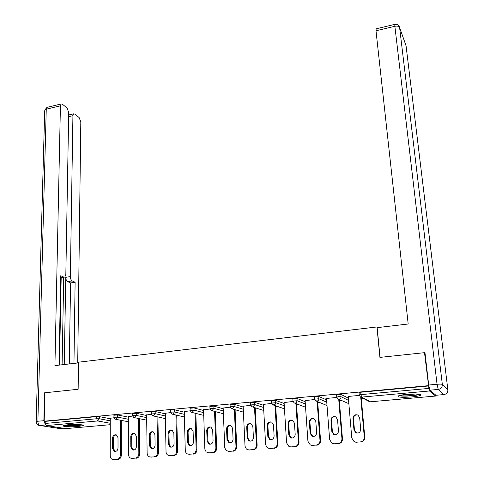 <?xml version="1.0" encoding="UTF-8"?>
<svg xmlns="http://www.w3.org/2000/svg" width="484" height="484" viewBox="0 0 484 484"><rect width="100%" height="100%" fill="white"/><g stroke="black" fill="none" stroke-linecap="round" stroke-linejoin="round"><path stroke-width="0.73" d="M78.341 426.471L83.103 425.599C85.002 424.649 74.941 424.069 67.917 424.752L63.222 425.618C61.383 426.579 71.438 427.13 78.341 426.471M411.37 396.977C416.307 396.511 419.477 395.918 420.886 395.192C421.455 393.94 416.996 393.625 407.498 394.26C402.573 394.738 399.439 395.331 398.09 396.039C397.57 397.291 401.998 397.606 411.37 396.977M157.923 416.96L158.498 452.504C158.316 455.021 157.131 456.485 154.928 456.89L150.784 457.017L154.928 456.89M195.863 413.56L196.298 413.517M215.319 411.817L215.967 411.757M235.103 410.039L235.974 409.96M255.231 408.236L256.326 408.139M275.711 406.403L277.036 406.282M296.547 404.533L298.102 404.394M317.752 402.634L319.537 402.47M339.338 400.698L341.353 400.516M361.312 398.725L363.557 398.526M65.897 428.612L46.228 425.593L45.2 423.458L45.254 421.364L44.177 421.189L44.879 392.784L78.142 389.269L78.481 362.195L376.939 326.954L377.623 327.595M359.049 392.724L360.725 392.246L360.943 394.623L428.909 388.41L429.508 390.981L435.576 396.051L435.709 395.089M360.725 392.246L428.63 385.978L424.51 352.673L425.037 353.235M428.909 388.41L428.63 385.978M44.177 421.189L428.292 385.681M376.939 326.954L379.922 357.386L424.51 352.673M359.303 395.428L348.153 396.444M45.254 421.364L96.667 416.621L99.401 416.645L110.249 418.745M113.934 415.224L117.679 414.963L128.302 417.141M132.483 413.517L136.264 413.251L146.658 415.508M151.347 411.787L155.17 411.509L165.316 413.856M170.525 410.027L174.391 409.736L184.283 412.186M190.037 408.236L193.951 407.933L203.576 410.486M209.887 406.415L213.843 406.1L223.203 408.768M230.082 404.557L234.087 404.231L243.162 407.026M250.627 402.676L254.687 402.331L263.471 405.271M271.542 400.752L275.656 400.401L284.138 403.493M292.832 398.798L297.001 398.435L305.168 401.708M314.509 396.813L316.04 396.366L318.732 396.432L326.579 399.911M336.574 394.787L338.177 394.327L340.863 394.387L348.383 398.12M336.81 397.479L325.913 398.471L326.488 398.713M314.721 399.488L305.095 400.643M293.026 401.466L284.078 402.531M271.718 403.408L263.423 404.394M250.785 405.314L243.125 406.221M230.215 407.183L223.172 408.024M210.002 409.028L203.552 409.797M190.139 410.837L184.271 411.539M170.61 412.616L165.304 413.251M151.413 414.364L146.652 414.945M132.531 416.083L128.302 416.603M113.97 417.771L110.249 418.243M360.368 441.904L356.472 442.182L360.368 441.904C362.97 441.438 364.283 439.841 364.301 437.1L360.707 397.013M356.472 442.182L354.137 441.674L351.783 438.026L348.238 396.438M359.685 417.831L357.997 415.121C355.044 414.153 353.368 415.242 352.975 418.382L353.967 429.877L355.752 432.684C358.692 433.585 360.338 432.478 360.707 429.356L359.685 417.831M364.301 437.1L364.779 437.264L361.185 397.267M364.779 437.264C364.754 439.998 363.448 441.596 360.852 442.055M356.968 442.334L355.189 442.08M357.864 415.042C355.165 414.619 353.701 415.798 353.471 418.587L354.463 430.058L356.539 432.999M338.05 443.513L334.226 443.786L338.05 443.513C340.609 443.054 341.91 441.469 341.946 438.758L338.721 399.282M334.226 443.786L332.03 443.326L329.652 439.666L326.464 398.423M337.548 419.646L335.836 416.912C332.974 416.022 331.346 417.111 330.959 420.185L331.855 431.583L333.664 434.408C336.507 435.237 338.11 434.124 338.473 431.075L337.548 419.646M341.946 438.758L342.466 438.915L339.242 399.524M342.466 438.915C342.43 441.62 341.135 443.205 338.582 443.659M334.765 443.937L333.143 443.719M335.666 416.821C333.095 416.524 331.709 417.716 331.504 420.384L332.393 431.758L334.511 434.723M316.131 445.092L312.38 445.365L316.131 445.092C318.647 444.645 319.936 443.072 319.991 440.379L317.117 401.454M312.38 445.365L310.311 444.947L307.921 441.275L305.077 400.371M315.81 421.425L314.08 418.672C311.297 417.855 309.718 418.95 309.337 421.957L310.135 433.259L311.956 436.096C314.721 436.858 316.282 435.745 316.633 432.756L315.81 421.425M319.991 440.379L320.559 440.531L317.685 401.69M320.559 440.531C320.505 443.217 319.216 444.784 316.711 445.238M312.966 445.504L311.46 445.322M313.886 418.581C311.436 418.388 310.117 419.58 309.923 422.151L310.716 433.428L312.858 436.399M294.611 446.647L290.92 446.913L294.611 446.647C297.079 446.2 298.356 444.645 298.428 441.977L295.887 403.553M290.92 446.913L288.972 446.538L286.57 442.848L284.06 402.283M294.453 423.179L292.711 420.414C290.007 419.658 288.47 420.753 288.095 423.7L288.797 434.91L290.63 437.754C293.316 438.45 294.835 437.336 295.186 434.414L294.453 423.179M298.428 441.977L299.039 442.122L296.498 403.783M299.039 442.122C298.967 444.784 297.696 446.339 295.228 446.78M291.549 447.047L290.146 446.889M292.517 420.318C290.17 420.215 288.906 421.407 288.724 423.887L289.426 435.074L291.562 438.044M273.466 448.172L269.842 448.432L273.466 448.172C275.892 447.73 277.157 446.188 277.247 443.538L275.027 405.586M269.842 448.432L267.997 448.093L266.938 447.373L265.625 444.742L263.411 404.164M273.472 424.898L271.724 422.121C269.098 421.431 267.598 422.526 267.222 425.406L267.84 436.526L269.679 439.375C272.286 440.016 273.769 438.909 274.113 436.042L273.472 424.898M277.247 443.538L277.901 443.683L275.674 405.81M277.901 443.683C277.81 446.327 276.552 447.863 274.125 448.305M270.508 448.565L269.189 448.42M271.53 422.036C269.286 422.006 268.069 423.191 267.894 425.587L268.511 436.683L270.629 439.647M252.69 449.666L249.133 449.926L252.69 449.666C255.08 449.237 256.326 447.706 256.435 445.08L254.523 407.564M249.133 449.926L247.391 449.618L246.326 448.91L245.019 446.266L243.113 406.009M252.86 426.586L251.105 423.809C248.546 423.167 247.088 424.262 246.719 427.088L247.245 438.117L249.085 440.972C251.619 441.559 253.065 440.452 253.41 437.639L252.86 426.586M256.435 445.08L257.131 445.219L255.207 407.782M257.131 445.219C257.022 447.839 255.776 449.364 253.392 449.799M249.841 450.053L248.588 449.926M250.924 423.724C248.764 423.754 247.596 424.934 247.427 427.263L247.953 438.268L250.053 441.22M419.144 394.109L415.732 395.029C408.605 396.033 403.239 396.178 399.633 395.464M401.962 394.968L416.724 393.94M398.695 395.761C403.257 396.402 409.246 396.19 416.67 395.113L420.142 394.272M81.324 424.764L80.804 424.898C77.591 425.684 67.343 425.823 65.031 425.109M67.966 424.746L78.42 424.522M64.209 425.273C67.421 426.005 78.396 425.799 81.917 424.946L82.141 424.891M429.883 390.183L435.933 395.277L443.931 394.575L438.226 389.426L429.883 390.183L428.685 385.028L424.964 352.624L380.067 357.367L377.151 327.65L408.181 323.996L375.995 30.764L376.141 28.81M78.475 362.879L54.928 365.608L60.421 105.814L46.258 109.184L37.885 421.249L43.856 420.693L44.546 392.82L78.027 389.281L78.36 362.849M64.233 364.512L65.782 277.326L70.349 276.606L72.927 115.694L68.631 116.686M70.349 276.606C70.434 278.754 71.045 280.194 72.183 280.92L67.621 281.634C66.477 280.908 65.86 279.474 65.782 277.326M73.961 363.363L75.111 282.257L72.183 280.92M77.724 362.921L80.816 121.92L79.14 117.558L74.736 114.055L73.598 113.861L72.927 115.694M60.73 277.604L64.802 277.09L65.83 274.513L68.71 112.361L66.961 107.865L62.333 104.181L61.111 103.975L60.421 105.814M63.828 277.114L60.766 275.717L59.006 365.124M44.873 392.893L44.546 392.82M43.856 420.693L45.435 424.795M62.097 364.761L63.719 277.265M61.184 277.665L59.478 365.069M69.285 363.914L70.573 282.958L67.621 281.634M70.573 282.958L75.111 282.257M232.278 451.142L228.781 451.39L232.278 451.142C234.625 450.713 235.865 449.194 235.986 446.593L234.365 409.488M228.781 451.39L226.064 450.416L224.764 447.767L223.16 407.831M232.598 428.243L230.844 425.466C228.357 424.873 226.929 425.962 226.56 428.739L227.008 439.678L228.841 442.533C231.31 443.078 232.719 441.971 233.07 439.212L232.598 428.243M235.986 446.593L236.718 446.726L235.091 409.706M236.718 446.726C236.597 449.321 235.363 450.834 233.016 451.263M229.525 451.518L228.333 451.397M230.68 425.394C228.605 425.478 227.48 426.646 227.305 428.915L227.752 439.829L229.821 442.769M212.216 452.588L208.779 452.836L212.216 452.588C214.527 452.165 215.755 450.658 215.894 448.081L214.545 411.37M208.779 452.836L206.148 451.893L204.859 449.243L203.546 409.615M212.682 429.877L210.933 427.094C208.513 426.549 207.116 427.638 206.747 430.367L207.116 441.214L208.937 444.064C211.345 444.572 212.724 443.465 213.069 440.755L212.682 429.877M215.894 448.081L216.663 448.208L215.307 411.575M216.663 448.208C216.523 450.786 215.301 452.286 212.99 452.709M209.56 452.957L208.416 452.842M210.788 427.033C208.786 427.16 207.703 428.328 207.533 430.53L207.896 441.36L209.929 444.282M192.499 454.01L189.117 454.252L192.499 454.01C194.768 453.593 195.984 452.098 196.135 449.539L195.064 413.209M189.117 454.252L187.629 454.022C186.171 453.345 185.384 452.116 185.269 450.344L184.265 411.37M193.104 431.48L191.362 428.703C189.002 428.195 187.641 429.284 187.272 431.958L187.556 442.727L189.371 445.57C191.718 446.036 193.068 444.935 193.418 442.273L193.104 431.48M196.135 449.539L196.946 449.666L195.863 413.409M196.946 449.666C196.788 452.219 195.578 453.708 193.31 454.125M189.934 454.367L188.827 454.264M191.247 428.655C189.311 428.818 188.258 429.974 188.088 432.121L188.379 442.866L190.369 445.77M173.109 455.408L169.787 455.65L173.109 455.408C175.347 454.996 176.551 453.514 176.721 450.973L175.904 415.006M169.787 455.65L168.378 455.432C166.919 454.772 166.139 453.55 166.03 451.766L165.298 413.094M173.859 433.059L172.123 430.282C169.823 429.816 168.486 430.893 168.123 433.531L168.335 444.209L170.132 447.053C172.425 447.482 173.744 446.387 174.089 443.767L173.859 433.059M176.721 450.973L177.561 451.094L176.733 415.199M177.561 451.094C177.392 453.629 176.194 455.105 173.956 455.523M170.64 455.759L169.569 455.656M172.032 430.246C170.162 430.445 169.14 431.589 168.97 433.688L169.188 444.348L171.13 447.234M154.051 456.781C156.253 456.376 157.445 454.906 157.627 452.389L157.058 416.766M150.784 457.017L149.441 456.823C147.989 456.176 147.215 454.96 147.118 453.163L146.646 414.794M154.928 434.608L153.21 431.837C150.966 431.401 149.659 432.484 149.29 435.074L149.429 445.673L151.214 448.505C153.446 448.898 154.741 447.809 155.092 445.232L154.928 434.608M151.673 457.126L150.627 457.029M153.138 431.813C151.335 432.043 150.343 433.18 150.173 435.225L150.312 445.8L152.212 448.668M135.308 458.136L132.096 458.366L135.308 458.136C137.474 457.731 138.654 456.279 138.847 453.774L138.521 418.491M132.096 458.366L130.813 458.185C129.367 457.555 128.599 456.339 128.514 454.543L128.302 416.464M136.313 436.132L134.606 433.368C132.416 432.968 131.134 434.039 130.765 436.592L130.831 447.107L132.604 449.932C134.782 450.301 136.052 449.212 136.403 446.678L136.313 436.132M138.847 453.774L139.755 453.889L139.416 418.678M139.755 453.889C139.561 456.382 138.382 457.834 136.222 458.239M133.015 458.469L131.993 458.372M134.564 433.355C132.816 433.61 131.854 434.741 131.678 436.737L131.751 447.234L133.608 450.084M116.874 459.467L113.716 459.691L116.874 459.467C119.003 459.062 120.177 457.622 120.383 455.141L120.286 420.185M113.716 459.691L112.494 459.528C111.054 458.911 110.298 457.701 110.219 455.892L110.249 418.109M118.005 437.633L116.311 434.88C114.176 434.505 112.917 435.57 112.548 438.081L112.548 448.517L114.297 451.336C116.426 451.675 117.666 450.592 118.023 448.093L118.005 437.633M120.383 455.141L121.321 455.25L121.212 420.36M121.321 455.25C121.115 457.725 119.947 459.165 117.818 459.564M114.666 459.794L113.667 459.697M116.299 434.874C114.605 435.152 113.667 436.272 113.492 438.226L113.492 448.644L115.301 451.469M429.508 390.981L361.627 397.11L370.417 401.787L435.576 396.051M359.037 392.578L359.249 394.95L360.943 394.623L361.627 397.11L360.277 396.783L359.249 394.95L360.277 396.783M360.568 396.94L369.117 401.472L370.52 401.781M65.642 428.63L110.243 424.704M110.249 423.264L97.635 420.953L46.228 425.593M45.2 423.458L96.655 418.757L96.667 416.621M99.401 416.645L99.389 418.787L97.635 420.953L96.655 418.757L99.389 418.787L110.249 420.838M340.863 394.387L341.057 396.741L348.577 400.395M338.213 399.04L348.855 403.686M336.561 394.641L336.755 396.995L337.814 398.852L339.09 399.149C340.379 398.895 341.032 398.096 341.057 396.741L338.37 396.68L336.761 397.134M318.732 396.432L318.908 398.762L326.754 402.174M297.001 398.435L297.152 400.746L305.325 403.952M275.656 400.401L275.789 402.694L284.271 405.725M254.687 402.331L254.802 404.612L263.592 407.486M234.087 404.231L234.183 406.493L243.264 409.228M213.843 406.1L213.922 408.339L223.287 410.952M193.951 407.933L194.011 410.154L203.649 412.652M174.391 409.736L174.44 411.938L184.337 414.334M155.17 411.509L155.201 413.693L165.353 415.992M136.264 413.251L136.282 415.417L146.682 417.631M117.679 414.963L117.685 417.117L128.314 419.247M314.497 396.674L314.667 399.004L315.756 400.879L317.855 400.849L318.666 399.959L318.908 398.762L314.673 399.137M327.021 405.562L316.233 401.079M292.826 398.665L292.977 400.982L294.091 402.869L295.228 403.105L296.305 402.676L297.152 400.746L292.977 401.109M305.555 407.244L294.623 403.069M271.536 400.625L271.669 402.918L272.807 404.818L274.749 404.745L275.547 403.874L275.789 402.694L271.669 403.045M250.621 402.549L250.736 404.824L251.892 406.729L252.914 406.929L254.802 404.612L250.736 404.945M230.075 404.436L230.172 406.699L231.346 408.611L232.314 408.786L234.183 406.493L230.172 406.814M209.881 406.294L209.959 408.538L211.157 410.45L212.071 410.62L213.922 408.339L209.959 408.647M190.031 408.121L190.097 410.347L191.307 412.265L192.178 412.41L194.011 410.154L190.097 410.456M170.525 409.918L170.568 412.126L171.796 414.038L172.625 414.177L174.44 411.938L170.568 412.229M151.341 411.684L151.371 413.874L152.611 415.786L153.398 415.913L155.201 413.693L151.371 413.971M132.483 413.421L132.495 415.593L133.747 417.504L134.498 417.619L136.282 415.417L132.495 415.689M113.934 415.127L113.934 417.281L115.198 419.192L115.912 419.301L117.685 417.117L113.934 417.371M352.975 418.382L353.471 418.587M353.967 429.877L354.463 430.058M330.959 420.185L331.504 420.384M331.855 431.583L332.393 431.758M309.337 421.957L309.923 422.151M310.135 433.259L310.716 433.428M288.095 423.7L288.724 423.887M288.797 434.91L289.426 435.074M267.222 425.406L267.894 425.587M267.84 436.526L268.511 436.683M246.719 427.088L247.427 427.263M247.245 438.117L247.953 438.268M428.685 385.028L437.052 384.254L394.865 26.275C397.328 25.821 398.901 26.184 399.578 27.352L442.334 384.417L447.863 389.789L406.046 45.69L399.058 26.021C398.06 24.496 396.644 23.94 394.811 24.357L394.865 26.275L375.995 30.764M394.932 24.321L375.989 28.846M405.64 44.534L406.1 46.113M437.052 384.254L438.226 389.426C441.015 388.888 442.388 387.224 442.334 384.417C441.68 384.084 439.92 384.03 437.052 384.254M447.875 389.916L447.863 389.789C447.918 392.47 446.605 394.067 443.931 394.575L444.064 394.557M45.538 425L39.942 425.509L59.538 428.54L63.071 428.231M61.111 103.975L46.978 107.351L44.716 110.14L46.258 109.184L46.978 107.351L47.492 107.224M36.155 421.739L36.167 421.582C36.143 423.482 37.008 424.74 38.762 425.351L39.942 425.509C38.641 425.067 37.952 423.645 37.885 421.249L36.167 421.582L44.697 110.691M60.046 428.497L39.815 425.515M226.56 428.739L227.305 428.915M227.008 439.678L227.752 439.829M206.747 430.367L207.533 430.53M207.116 441.214L207.896 441.36M187.272 431.958L188.088 432.121M187.556 442.727L188.379 442.866M168.123 433.531L168.97 433.688M168.335 444.209L169.188 444.348M157.627 452.389L158.498 452.504M149.29 435.074L150.173 435.225M149.429 445.673L150.312 445.8M130.765 436.592L131.678 436.737M130.831 447.107L131.751 447.234M112.548 438.081L113.492 438.226M112.548 448.517L113.492 448.644M273.375 405.017L284.465 408.859M252.491 406.917L263.756 410.499M231.957 408.786L243.404 412.138M211.768 410.62L223.396 413.772M191.924 412.416L203.74 415.393M172.407 414.183L184.41 417.008M153.216 415.919L165.401 418.606M134.346 417.625L146.713 420.185M115.785 419.307L128.333 421.745M355.752 432.684L356.248 432.853M333.664 434.408L334.196 434.571M311.956 436.096L312.537 436.259M290.63 437.754L291.259 437.911M269.679 439.375L270.344 439.526M249.085 440.972L249.786 441.118M64.1 277.205L60.724 277.737M73.598 113.861L68.661 115.01M228.841 442.533L229.585 442.672M208.937 444.064L209.717 444.203M189.371 445.57L190.188 445.704M170.132 447.053L170.985 447.18M151.214 448.505L152.097 448.626M132.604 449.932L133.517 450.053M114.297 451.336L115.246 451.451"/></g></svg>
